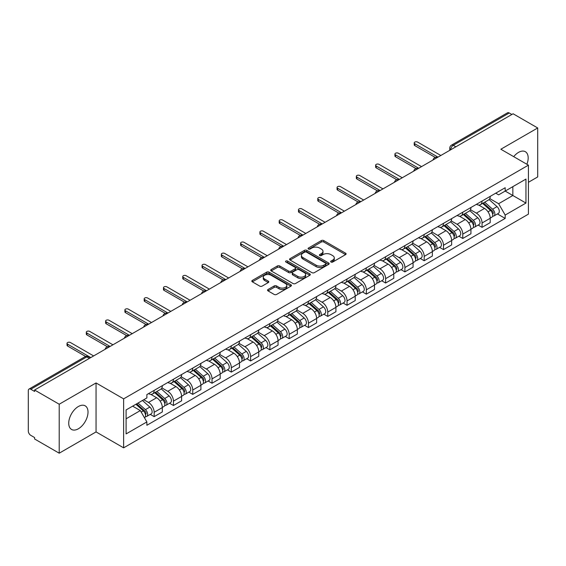 <?xml version="1.0" encoding="UTF-8"?>
<svg xmlns="http://www.w3.org/2000/svg" width="566" height="566" viewBox="0 0 566 566"><rect width="100%" height="100%" fill="white"/><g stroke="black" fill="none" stroke-linecap="round" stroke-linejoin="round"><path stroke-width="0.85" d="M331.004 262.051A1.203 0.693 0 0 0 332.709 262.051L345.6 254.601A1.719 0.99 0 0 0 346.102 253.901A1.719 0.99 0 0 0 345.6 253.2L323.759 240.592A1.719 0.99 0 0 0 321.325 240.592L308.435 248.035A1.203 0.693 0 0 0 308.081 248.524A1.203 0.693 0 0 0 308.435 249.019A1.203 0.693 0 0 0 310.133 249.019L311.802 248.05A5.49 3.17 0 0 1 319.571 248.05L321.389 249.104A5.49 3.17 0 0 1 322.995 251.346A5.49 3.17 0 0 1 321.389 253.589L319.719 254.551A1.203 0.693 0 0 0 319.365 255.04A1.203 0.693 0 0 0 319.719 255.535A1.203 0.693 0 0 0 321.417 255.535L323.087 254.573A5.49 3.17 0 0 1 330.855 254.573L332.674 255.62A5.49 3.17 0 0 1 334.287 257.863A5.49 3.17 0 0 1 332.674 260.105L331.004 261.067A1.203 0.693 0 0 0 330.657 261.556A1.203 0.693 0 0 0 331.004 262.051L331.004 261.067M78.377 428.78A13.641 7.874 120 0 0 87.284 416.76A13.641 7.874 120 0 0 85.197 405.836A13.641 7.874 120 0 0 78.377 406.508A13.641 7.874 120 0 0 69.462 418.529A13.641 7.874 120 0 0 71.557 429.452A13.641 7.874 120 0 0 78.377 428.78M526.882 164.274A13.641 7.874 120 0 0 525.354 151.709A13.641 7.874 120 0 0 518.534 152.381A13.641 7.874 120 0 0 513.709 156.662M268.051 289.495A1.719 0.99 0 0 0 267.548 290.195A1.719 0.99 0 0 0 268.051 290.896L274.177 294.44A1.719 0.99 0 0 0 276.604 294.44L290.931 286.17A1.719 0.99 0 0 0 291.433 285.469A1.719 0.99 0 0 0 290.931 284.769L269.083 272.154A1.719 0.99 0 0 0 266.657 272.154L252.337 280.425A1.719 0.99 0 0 0 251.835 281.125A1.719 0.99 0 0 0 252.337 281.826L259.737 286.099A1.719 0.99 0 0 0 262.164 286.099L268.291 282.561A1.719 0.99 0 0 0 268.793 281.861A1.719 0.99 0 0 0 268.291 281.161L264.619 279.038A4.592 2.653 0 0 1 263.275 277.163A4.592 2.653 0 0 1 266.112 274.715A4.592 2.653 0 0 1 271.114 275.288L285.497 283.594A4.592 2.653 0 0 1 286.842 285.469A4.592 2.653 0 0 1 284.005 287.917A4.592 2.653 0 0 1 279.003 287.344L276.604 285.957A1.719 0.99 0 0 0 274.177 285.957L268.051 289.495L268.051 290.896M123.629 398.867L96.057 382.949L59.211 404.223L34.604 390.016L513.093 113.766L537.7 127.973L500.853 149.24L528.425 165.159L123.629 398.867L123.629 447.84L528.425 214.132L528.425 165.159M311.923 272.649A1.719 0.99 0 0 0 314.349 272.649L328.669 264.379A1.719 0.99 0 0 0 329.171 263.678A1.719 0.99 0 0 0 328.669 262.978L306.829 250.363A1.719 0.99 0 0 0 304.402 250.363L290.075 258.634A1.719 0.99 0 0 0 289.573 259.334A1.719 0.99 0 0 0 290.075 260.035L311.923 272.649M286.375 262.306A1.203 0.693 0 0 1 287.592 262.475L287.592 261.053L309.8 273.873A1.719 0.99 0 0 1 310.302 274.574A1.719 0.99 0 0 1 309.8 275.274L295.48 283.545A1.719 0.99 0 0 1 293.054 283.545L271.206 270.93L277.333 267.421L277.333 265.992L271.206 269.529A1.719 0.99 0 0 0 270.704 270.23A1.719 0.99 0 0 0 271.206 270.93L271.206 269.529M277.333 267.421A1.719 0.99 0 0 1 279.76 267.421L279.76 265.992A1.719 0.99 0 0 0 277.333 265.992M279.76 265.992L288.625 271.107A1.719 0.99 0 0 0 291.051 271.107L295.112 268.758A1.719 0.99 0 0 0 295.615 268.058A1.719 0.99 0 0 0 295.112 267.357L285.894 262.03A1.203 0.693 0 0 1 285.54 261.542A1.203 0.693 0 0 1 286.283 260.898A1.203 0.693 0 0 1 287.592 261.053M59.211 404.223L59.211 453.196L34.604 438.99L34.604 437.56L30.776 435.346A3.495 2.016 -120 0 1 28.3 431.066L28.3 390.66A3.495 2.016 -120 0 1 29.022 389.061L85.034 356.721A3.495 2.016 60 0 1 86.782 356.898L30.776 389.231A3.495 2.016 -120 0 0 29.022 389.061M528.425 182.294L537.7 176.939L537.7 127.973M59.211 453.196L96.057 431.922L123.629 447.84M34.604 390.016L34.604 391.446L30.776 389.231M455.849 146.813L453.253 145.313A3.495 2.016 60 0 0 451.505 145.144L507.511 112.804A3.495 2.016 60 0 1 509.266 112.981L453.253 145.313A3.495 2.016 120 0 0 450.784 149.601L450.784 149.742M511.862 114.481L509.266 112.981M482.062 201.064A8.044 4.641 60 0 1 480.392 204.68L488.557 199.968A8.044 4.641 -120 0 0 490.22 196.352M470.48 209.731L476.374 213.134A8.044 4.641 60 0 1 482.062 222.983L490.22 218.271A8.044 4.641 -120 0 0 484.531 208.422L478.695 205.048M490.22 218.271L490.22 222.622L482.062 227.334L478.15 225.077M480.392 204.68A8.044 4.641 60 0 1 476.438 204.312M482.062 222.983L482.062 227.334M462.776 212.2A8.044 4.641 60 0 1 461.106 215.816L469.271 211.104A8.044 4.641 -120 0 0 470.933 207.489M458.863 236.213L462.776 238.47L470.933 233.758L470.933 229.407A8.044 4.641 -120 0 0 465.245 219.558L459.408 216.184M461.106 215.816A8.044 4.641 60 0 1 457.151 215.448M451.194 220.867L457.087 224.263A8.044 4.641 60 0 1 462.776 234.119L462.776 238.47M443.482 223.337A8.044 4.641 60 0 1 441.82 226.952L449.977 222.24A8.044 4.641 -120 0 0 451.647 218.625M439.57 247.349L443.482 249.606L451.647 244.894L451.647 240.543A8.044 4.641 -120 0 0 445.958 230.695L440.115 227.32M441.82 226.952A8.044 4.641 60 0 1 437.858 226.584M431.908 231.996L437.801 235.399A8.044 4.641 60 0 1 443.482 245.255L443.482 249.606M424.196 234.473A8.044 4.641 60 0 1 422.533 238.088L430.691 233.376A8.044 4.641 -120 0 0 432.36 229.761M420.283 258.485L424.196 260.742L432.36 256.03L432.36 251.679A8.044 4.641 -120 0 0 426.672 241.831L420.828 238.456M422.533 238.088A8.044 4.641 60 0 1 418.571 237.72M412.614 243.132L418.507 246.535A8.044 4.641 60 0 1 424.196 256.391L424.196 260.742M404.909 245.609A8.044 4.641 60 0 1 403.247 249.224L411.404 244.512A8.044 4.641 -120 0 0 413.067 240.897M400.997 269.621L404.909 271.878L413.067 267.166L413.067 262.815A8.044 4.641 -120 0 0 407.386 252.96L401.542 249.592M403.247 249.224A8.044 4.641 60 0 1 399.285 248.856M393.328 254.268L399.221 257.671A8.044 4.641 60 0 1 404.909 267.527L404.909 271.878M385.623 256.745A8.044 4.641 60 0 1 383.953 260.36L392.118 255.648A8.044 4.641 -120 0 0 393.78 252.033M381.71 280.757L385.623 283.014L393.78 278.302L393.78 273.951A8.044 4.641 -120 0 0 388.092 264.096L382.255 260.728M383.953 260.36A8.044 4.641 60 0 1 379.998 259.992M374.041 265.404L379.935 268.808A8.044 4.641 60 0 1 385.623 278.663L385.623 283.014M366.336 267.881A8.044 4.641 60 0 1 364.667 271.489L372.831 266.784A8.044 4.641 -120 0 0 374.494 263.169M362.424 291.893L366.336 294.15L374.494 289.438L374.494 285.087A8.044 4.641 -120 0 0 368.806 275.232L362.969 271.864M364.667 271.489A8.044 4.641 60 0 1 360.712 271.128M354.755 276.541L360.648 279.944A8.044 4.641 60 0 1 366.336 289.799L366.336 294.15M347.043 279.017A8.044 4.641 60 0 1 345.38 282.625L353.538 277.92A8.044 4.641 -120 0 0 355.207 274.305M343.13 303.029L347.043 305.286L355.207 300.574L355.207 296.223A8.044 4.641 -120 0 0 349.519 286.368L343.675 283M345.38 282.625A8.044 4.641 60 0 1 341.418 282.264M335.468 287.677L341.362 291.08A8.044 4.641 60 0 1 347.043 300.935L347.043 305.286M327.756 290.153A8.044 4.641 60 0 1 326.094 293.761L334.251 289.056A8.044 4.641 -120 0 0 335.921 285.441M323.844 314.165L327.756 316.422L335.921 311.71L335.921 307.359A8.044 4.641 -120 0 0 330.233 297.504L324.389 294.136M326.094 293.761A8.044 4.641 60 0 1 322.132 293.4M316.175 298.813L322.068 302.216A8.044 4.641 60 0 1 327.756 312.071L327.756 316.422M308.47 301.289A8.044 4.641 60 0 1 306.807 304.897L314.965 300.185A8.044 4.641 -120 0 0 316.627 296.577M304.558 325.301L308.47 327.558L316.627 322.846L316.627 318.495A8.044 4.641 -120 0 0 310.946 308.64L305.102 305.272M306.807 304.897A8.044 4.641 60 0 1 302.845 304.536M296.888 309.949L302.782 313.352A8.044 4.641 60 0 1 308.47 323.207L308.47 327.558M289.184 312.425A8.044 4.641 60 0 1 287.514 316.033L295.678 311.321A8.044 4.641 -120 0 0 297.341 307.713M285.271 336.437L289.184 338.694L297.341 333.982L297.341 329.631A8.044 4.641 -120 0 0 291.653 319.776L285.816 316.408M287.514 316.033A8.044 4.641 60 0 1 283.559 315.672M277.602 321.085L283.495 324.488A8.044 4.641 60 0 1 289.184 334.343L289.184 338.694M269.897 323.561A8.044 4.641 60 0 1 268.227 327.169L276.392 322.457A8.044 4.641 -120 0 0 278.055 318.849M265.985 347.574L269.897 349.83L278.055 345.119L278.055 340.767A8.044 4.641 -120 0 0 272.366 330.912L266.529 327.544M268.227 327.169A8.044 4.641 60 0 1 264.265 326.808M258.315 332.221L264.209 335.624A8.044 4.641 60 0 1 269.897 345.479L269.897 349.83M250.604 334.697A8.044 4.641 60 0 1 248.941 338.305L257.098 333.593A8.044 4.641 -120 0 0 258.768 329.985M246.691 358.71L250.604 360.966L258.768 356.255L258.768 351.903A8.044 4.641 -120 0 0 253.08 342.048L247.236 338.68M248.941 338.305A8.044 4.641 60 0 1 244.979 337.944M239.022 343.357L244.915 346.76A8.044 4.641 60 0 1 250.604 356.608L250.604 360.966M231.317 345.833A8.044 4.641 60 0 1 229.655 349.441L237.812 344.729A8.044 4.641 -120 0 0 239.475 341.121M227.405 369.846L231.317 372.103L239.482 367.391L239.482 363.039A8.044 4.641 -120 0 0 233.793 353.184L227.949 349.816M229.655 349.441A8.044 4.641 60 0 1 225.692 349.08M219.735 354.493L225.629 357.896A8.044 4.641 60 0 1 231.317 367.744L231.317 372.103M212.031 356.969A8.044 4.641 60 0 1 210.361 360.577L218.526 355.865A8.044 4.641 -120 0 0 220.188 352.257M208.118 380.982L212.031 383.239L220.188 378.527L220.188 374.168A8.044 4.641 -120 0 0 214.5 364.32L208.663 360.945M210.361 360.577A8.044 4.641 60 0 1 206.406 360.217M200.449 365.629L206.342 369.032A8.044 4.641 60 0 1 212.031 378.88L212.031 383.239M192.744 368.105A8.044 4.641 60 0 1 191.075 371.713L199.239 367.001A8.044 4.641 -120 0 0 200.902 363.393M188.832 392.118L192.744 394.375L200.902 389.663L200.902 385.305A8.044 4.641 -120 0 0 195.213 375.456L189.377 372.081M191.075 371.713A8.044 4.641 60 0 1 187.12 371.353M181.162 376.765L187.056 380.168A8.044 4.641 60 0 1 192.744 390.016L192.744 394.375M173.451 379.241A8.044 4.641 60 0 1 171.788 382.849L179.946 378.138A8.044 4.641 -120 0 0 181.615 374.529M169.538 403.254L173.458 405.511L181.615 400.799L181.615 396.441A8.044 4.641 -120 0 0 175.927 386.592L170.083 383.217M171.788 382.849A8.044 4.641 60 0 1 167.826 382.489M161.876 387.901L167.769 391.304A8.044 4.641 60 0 1 173.458 401.153L173.458 405.511M154.164 390.377A8.044 4.641 60 0 1 152.502 393.986L160.659 389.274A8.044 4.641 -120 0 0 162.329 385.665M150.252 414.383L154.164 416.647L162.329 411.935L162.329 407.577A8.044 4.641 -120 0 0 156.641 397.728L150.797 394.353M152.502 393.986A8.044 4.641 60 0 1 148.54 393.625M143.778 399.73L148.476 402.44A8.044 4.641 60 0 1 154.164 412.289L154.164 416.647M495.724 193.176L498.632 194.86L525.956 179.082L512.846 186.646L512.846 195.496L498.632 203.71L489.767 198.595M126.098 418.783L140.318 410.576L146.87 421.925L126.098 433.917L126.098 409.933L146.87 397.94L146.87 394.587L505.183 187.721L505.183 191.075L525.956 203.067L505.183 215.059L498.632 203.71M525.956 179.082L525.956 203.067M146.87 421.925L146.87 425.285L505.183 218.412L505.183 215.059M96.057 382.949L96.057 431.922M140.318 410.576L132.649 406.155M497.436 213.941L505.183 218.412M331.485 262.221L332.674 261.534A5.49 3.17 0 0 0 334.287 259.292L334.287 257.863M322.995 251.346L322.995 252.776A5.49 3.17 0 0 1 321.389 255.018L320.2 255.705M345.578 254.615L323.759 242.022A1.719 0.99 0 0 0 321.325 242.022L308.916 249.189M328.648 264.393L306.829 251.792A1.719 0.99 0 0 0 304.402 251.792L290.103 260.049M325.634 264.166A1.203 0.693 0 0 0 325.988 263.678A1.203 0.693 0 0 0 325.634 263.19L306.461 252.118A1.203 0.693 0 0 0 304.763 252.118L303.001 253.129A5.49 3.17 0 0 0 301.395 255.372A5.49 3.17 0 0 0 303.001 257.615L316.111 265.185A5.49 3.17 0 0 0 323.879 265.185L325.634 264.166L325.634 265.596A1.203 0.693 0 0 0 325.988 265.107L325.988 263.678M301.395 255.372L301.395 256.801A5.49 3.17 0 0 0 303.001 259.044L303.001 257.615M325.634 265.596L323.879 266.614A5.49 3.17 0 0 1 316.111 266.614L303.001 259.044M279.76 267.421L288.625 272.536A1.719 0.99 0 0 0 291.051 272.536L295.112 270.187A1.719 0.99 0 0 0 295.615 269.487L295.615 268.058M287.592 262.475L309.779 275.288M297.815 276.413A4.592 2.653 0 0 0 302.817 276.986A4.592 2.653 0 0 0 305.654 274.538A4.592 2.653 0 0 0 304.31 272.663L299.244 269.741A1.719 0.99 0 0 0 296.81 269.741L292.749 272.083A1.719 0.99 0 0 0 292.247 272.784A1.719 0.99 0 0 0 292.749 273.484L297.815 276.413L297.815 277.842A4.592 2.653 0 0 0 302.817 278.415A4.592 2.653 0 0 0 305.654 275.967L305.654 274.538M292.247 272.784L292.247 274.213A1.719 0.99 0 0 0 292.749 274.913L292.749 273.484M297.815 277.842L292.749 274.913M286.842 285.469L286.842 286.898A4.592 2.653 0 0 1 284.005 289.346A4.592 2.653 0 0 1 279.003 288.773L276.604 287.387A1.719 0.99 0 0 0 274.177 287.387L268.072 290.91M263.275 277.163L263.275 278.592A4.592 2.653 0 0 0 264.619 280.467L264.619 279.038M268.291 281.161L268.291 282.561L264.619 280.467M290.903 286.184L269.083 273.583A1.719 0.99 0 0 0 266.657 273.583L252.358 281.84M482.621 203.392L490.481 210.41A4.372 2.526 60 0 1 491.854 217.167L490.22 218.108M482.826 203.583L486.527 205.713M483.414 202.939L492.158 210.743A2.101 1.21 60 0 1 492.816 213.983A2.101 1.21 60 0 1 492.625 214.061M484.722 202.182L492.583 209.194A4.372 2.526 60 0 1 493.955 215.95A4.372 2.526 60 0 1 492.632 216.092M489.102 199.55L497.033 206.625A4.372 2.526 60 0 1 498.405 213.382L493.955 215.95M435.289 157.433L414.8 145.604A2.009 1.16 180 0 1 414.213 144.783L414.213 142.922A2.009 1.16 -0 0 0 414.8 143.743L437.985 157.129M440.829 155.487L417.644 142.101A2.009 1.16 -0 0 0 415.451 141.854A2.009 1.16 -0 0 0 414.213 142.922M463.335 214.528L471.188 221.539A4.372 2.526 60 0 1 472.56 228.303L470.933 229.244M463.54 214.712L467.24 216.849M464.127 214.075L472.872 221.879A2.101 1.21 60 0 1 473.53 225.119A2.101 1.21 60 0 1 473.339 225.197M465.436 213.318L473.296 220.33A4.372 2.526 60 0 1 474.662 227.086A4.372 2.526 60 0 1 473.346 227.228M469.815 210.686L477.746 217.761A4.372 2.526 60 0 1 479.119 224.518L474.662 227.086M444.041 225.664L451.901 232.676A4.372 2.526 60 0 1 453.274 239.439L451.647 240.38M444.253 225.848L447.954 227.985M444.834 225.204L453.585 233.015A2.101 1.21 60 0 1 454.243 236.255A2.101 1.21 60 0 1 454.052 236.333M446.142 224.454L454.003 231.466A4.372 2.526 60 0 1 455.375 238.222A4.372 2.526 60 0 1 454.059 238.364M450.529 221.822L458.453 228.897A4.372 2.526 60 0 1 459.825 235.654L455.375 238.222M416.003 168.569L395.514 156.74A2.009 1.16 180 0 1 394.927 155.919L394.927 154.058A2.009 1.16 -0 0 0 395.514 154.879L418.698 168.265M421.543 166.623L398.358 153.237A2.009 1.16 -0 0 0 396.165 152.99A2.009 1.16 -0 0 0 394.927 154.058M396.716 179.705L376.227 167.876A2.009 1.16 180 0 1 375.633 167.055L375.633 165.194A2.009 1.16 -0 0 0 376.227 166.015L399.405 179.401M402.249 177.759L379.071 164.373A2.009 1.16 -0 0 0 376.878 164.126A2.009 1.16 -0 0 0 375.633 165.194M424.755 236.8L432.615 243.812A4.372 2.526 60 0 1 433.988 250.575L432.353 251.516M424.967 236.984L428.66 239.121M425.547 236.34L434.292 244.144A2.101 1.21 60 0 1 434.95 247.392A2.101 1.21 60 0 1 434.759 247.469M426.856 235.59L434.716 242.602A4.372 2.526 60 0 1 436.089 249.358A4.372 2.526 60 0 1 434.766 249.5M431.242 232.959L439.166 240.034A4.372 2.526 60 0 1 440.539 246.79L436.089 249.358M405.468 247.936L413.329 254.948A4.372 2.526 60 0 1 414.701 261.711L413.067 262.652M405.673 248.12L409.374 250.257M406.261 247.476L415.005 255.28A2.101 1.21 60 0 1 415.663 258.528A2.101 1.21 60 0 1 415.472 258.605M407.57 246.726L415.43 253.738A4.372 2.526 60 0 1 416.802 260.494A4.372 2.526 60 0 1 415.479 260.636M411.949 244.095L419.88 251.17A4.372 2.526 60 0 1 421.253 257.926L416.802 260.494M386.182 259.072L394.042 266.084A4.372 2.526 60 0 1 395.415 272.847L393.78 273.788M386.387 259.256L390.087 261.393M386.974 258.612L395.719 266.416A2.101 1.21 60 0 1 396.377 269.664A2.101 1.21 60 0 1 396.186 269.741M388.283 257.863L396.143 264.874A4.372 2.526 60 0 1 397.516 271.63A4.372 2.526 60 0 1 396.193 271.772M392.663 255.231L400.594 262.306A4.372 2.526 60 0 1 401.966 269.062L397.516 271.63M377.43 190.841L356.934 179.012A2.009 1.16 180 0 1 356.347 178.191L356.347 176.33A2.009 1.16 -0 0 0 356.934 177.151L380.119 190.537M382.963 188.895L359.778 175.51A2.009 1.16 -0 0 0 357.592 175.262A2.009 1.16 -0 0 0 356.347 176.33M358.137 201.977L337.647 190.148A2.009 1.16 180 0 1 337.06 189.327L337.06 187.466A2.009 1.16 -0 0 0 337.647 188.287L360.832 201.673M363.676 200.031L340.491 186.646A2.009 1.16 -0 0 0 338.298 186.398A2.009 1.16 -0 0 0 337.06 187.466M338.85 213.113L318.361 201.284A2.009 1.16 180 0 1 317.774 200.463L317.774 198.602A2.009 1.16 -0 0 0 318.361 199.423L341.546 212.809M344.39 211.168L321.205 197.782A2.009 1.16 -0 0 0 319.012 197.534A2.009 1.16 -0 0 0 317.774 198.602M366.888 270.208L374.749 277.22A4.372 2.526 60 0 1 376.121 283.983L374.494 284.924M367.101 270.392L370.801 272.529M367.688 269.749L376.432 277.552A2.101 1.21 60 0 1 377.09 280.8A2.101 1.21 60 0 1 376.899 280.877M368.997 268.999L376.85 276.01A4.372 2.526 60 0 1 378.222 282.767A4.372 2.526 60 0 1 376.906 282.908M373.376 266.367L381.307 273.442A4.372 2.526 60 0 1 382.68 280.198L378.222 282.767M319.564 224.249L299.074 212.42A2.009 1.16 180 0 1 298.487 211.599L298.487 209.738A2.009 1.16 -0 0 0 299.074 210.559L322.259 223.945M325.096 222.304L301.919 208.918A2.009 1.16 -0 0 0 299.725 208.67A2.009 1.16 -0 0 0 298.487 209.738M347.602 281.344L355.462 288.356A4.372 2.526 60 0 1 356.835 295.119L355.207 296.06M347.814 281.528L351.514 283.665M348.394 280.885L357.139 288.688A2.101 1.21 60 0 1 357.804 291.936A2.101 1.21 60 0 1 357.613 292.014M349.703 280.128L357.563 287.146A4.372 2.526 60 0 1 358.936 293.903A4.372 2.526 60 0 1 357.62 294.044M354.09 277.503L362.014 284.578A4.372 2.526 60 0 1 363.386 291.334L358.936 293.903M300.277 235.385L279.788 223.556A2.009 1.16 180 0 1 279.194 222.735L279.194 220.874A2.009 1.16 -0 0 0 279.788 221.695L302.966 235.081M305.81 233.44L282.632 220.054A2.009 1.16 -0 0 0 280.439 219.806A2.009 1.16 -0 0 0 279.194 220.874M328.315 292.481L336.176 299.492A4.372 2.526 60 0 1 337.548 306.256L335.914 307.197M328.521 292.664L332.221 294.801M329.108 292.021L337.852 299.824A2.101 1.21 60 0 1 338.51 303.072A2.101 1.21 60 0 1 338.319 303.15M330.417 291.264L338.277 298.282A4.372 2.526 60 0 1 339.65 305.039A4.372 2.526 60 0 1 338.327 305.18M334.803 288.639L342.727 295.707A4.372 2.526 60 0 1 344.1 302.47L339.65 305.039M280.984 246.521L260.494 234.692A2.009 1.16 180 0 1 259.907 233.864L259.907 232.01A2.009 1.16 -0 0 0 260.494 232.831L283.679 246.217M286.523 244.576L263.339 231.19A2.009 1.16 -0 0 0 261.152 230.942A2.009 1.16 -0 0 0 259.907 232.01M309.029 303.617L316.889 310.628A4.372 2.526 60 0 1 318.262 317.392L316.627 318.333M309.234 303.8L312.934 305.937M309.821 303.157L318.566 310.96A2.101 1.21 60 0 1 319.224 314.208A2.101 1.21 60 0 1 319.033 314.286M311.13 302.4L318.991 309.418A4.372 2.526 60 0 1 320.363 316.175A4.372 2.526 60 0 1 319.04 316.316M315.51 299.775L323.441 306.843A4.372 2.526 60 0 1 324.813 313.606L320.363 316.175M261.697 257.657L241.208 245.821A2.009 1.16 180 0 1 240.621 245L240.621 243.147A2.009 1.16 -0 0 0 241.208 243.967L264.393 257.353M267.237 255.712L244.052 242.326A2.009 1.16 -0 0 0 241.859 242.078A2.009 1.16 -0 0 0 240.621 243.147M289.742 314.753L297.603 321.764A4.372 2.526 60 0 1 298.968 328.528L297.341 329.469M289.948 314.937L293.648 317.073M290.535 314.293L299.28 322.096A2.101 1.21 60 0 1 299.938 325.344A2.101 1.21 60 0 1 299.747 325.422M291.844 313.536L299.704 320.554A4.372 2.526 60 0 1 301.077 327.311A4.372 2.526 60 0 1 299.754 327.452M296.223 310.904L304.154 317.979A4.372 2.526 60 0 1 305.527 324.743L301.077 327.311M270.449 325.889L278.309 332.9A4.372 2.526 60 0 1 279.682 339.664L278.055 340.605M270.661 326.073L274.361 328.209M271.241 325.429L279.993 333.233A2.101 1.21 60 0 1 280.651 336.48A2.101 1.21 60 0 1 280.46 336.558M272.55 324.672L280.411 331.69A4.372 2.526 60 0 1 281.783 338.447A4.372 2.526 60 0 1 280.467 338.588M276.937 322.04L284.868 329.115A4.372 2.526 60 0 1 286.233 335.879L281.783 338.447M251.162 337.025L259.023 344.036A4.372 2.526 60 0 1 260.395 350.8L258.768 351.741M251.375 337.209L255.075 339.345M251.955 336.565L260.7 344.369A2.101 1.21 60 0 1 261.358 347.616A2.101 1.21 60 0 1 261.167 347.687M253.264 335.808L261.124 342.826A4.372 2.526 60 0 1 262.497 349.583A4.372 2.526 60 0 1 261.181 349.724M257.65 333.176L265.574 340.251A4.372 2.526 60 0 1 266.947 347.015L262.497 349.583M231.876 348.161L239.736 355.172A4.372 2.526 60 0 1 241.109 361.929L239.475 362.877M232.081 348.345L235.781 350.481M232.668 347.701L241.413 355.505A2.101 1.21 60 0 1 242.071 358.752A2.101 1.21 60 0 1 241.88 358.823M233.977 346.944L241.838 353.962A4.372 2.526 60 0 1 243.21 360.719A4.372 2.526 60 0 1 241.887 360.86M238.357 344.312L246.288 351.387A4.372 2.526 60 0 1 247.66 358.151L243.21 360.719M212.59 359.297L220.45 366.308A4.372 2.526 60 0 1 221.822 373.065L220.188 374.013M212.795 359.481L216.495 361.617M213.382 358.837L222.127 366.641A2.101 1.21 60 0 1 222.785 369.888A2.101 1.21 60 0 1 222.594 369.959M214.691 358.08L222.551 365.098A4.372 2.526 60 0 1 223.924 371.855A4.372 2.526 60 0 1 222.601 371.996M219.07 355.448L227.001 362.523A4.372 2.526 60 0 1 228.374 369.287L223.924 371.855M193.303 370.433L201.156 377.444A4.372 2.526 60 0 1 202.529 384.201L200.902 385.149M193.508 370.617L197.209 372.753M194.096 369.973L202.84 377.777A2.101 1.21 60 0 1 203.498 381.024A2.101 1.21 60 0 1 203.307 381.095M195.404 369.216L203.265 376.227A4.372 2.526 60 0 1 204.63 382.991A4.372 2.526 60 0 1 203.314 383.132M199.784 366.584L207.715 373.659A4.372 2.526 60 0 1 209.087 380.423L204.63 382.991M242.411 268.786L221.922 256.957A2.009 1.16 180 0 1 221.334 256.136L221.334 254.283A2.009 1.16 -0 0 0 221.922 255.103L245.106 268.489M247.95 266.848L224.766 253.462A2.009 1.16 -0 0 0 222.572 253.207A2.009 1.16 -0 0 0 221.334 254.283M223.124 279.922L202.635 268.093A2.009 1.16 180 0 1 202.048 267.272L202.048 265.419A2.009 1.16 -0 0 0 202.635 266.239L225.813 279.625M228.657 277.984L205.479 264.598A2.009 1.16 -0 0 0 203.286 264.343A2.009 1.16 -0 0 0 202.048 265.419M203.838 291.058L183.349 279.229A2.009 1.16 180 0 1 182.754 278.408L182.754 276.555A2.009 1.16 -0 0 0 183.349 277.375L206.526 290.761M209.37 289.12L186.193 275.734A2.009 1.16 -0 0 0 184 275.479A2.009 1.16 -0 0 0 182.754 276.555M184.544 302.194L164.055 290.365A2.009 1.16 180 0 1 163.468 289.544L163.468 287.691A2.009 1.16 -0 0 0 164.055 288.511L187.24 301.897M190.084 300.256L166.899 286.87A2.009 1.16 -0 0 0 164.713 286.615A2.009 1.16 -0 0 0 163.468 287.691M165.258 313.331L144.769 301.501A2.009 1.16 180 0 1 144.181 300.68L144.181 298.827A2.009 1.16 -0 0 0 144.769 299.647L167.953 313.033M170.798 311.392L147.613 298.006A2.009 1.16 -0 0 0 145.42 297.751A2.009 1.16 -0 0 0 144.181 298.827M145.971 324.467L125.482 312.637A2.009 1.16 180 0 1 124.895 311.816L124.895 309.963A2.009 1.16 -0 0 0 125.482 310.784L148.667 324.169M151.511 322.528L128.326 309.142A2.009 1.16 -0 0 0 126.133 308.887A2.009 1.16 -0 0 0 124.895 309.963M174.01 381.569L181.87 388.58A4.372 2.526 60 0 1 183.243 395.337L181.615 396.278M174.222 381.753L177.922 383.889M174.802 381.109L183.554 388.913A2.101 1.21 60 0 1 184.212 392.16A2.101 1.21 60 0 1 184.021 392.231M176.111 380.352L183.971 387.363A4.372 2.526 60 0 1 185.344 394.127A4.372 2.526 60 0 1 184.028 394.269M180.497 377.72L188.421 384.795A4.372 2.526 60 0 1 189.794 391.559L185.344 394.127M126.685 335.603L106.196 323.773A2.009 1.16 180 0 1 105.601 322.953L105.601 321.099A2.009 1.16 -0 0 0 106.196 321.92L129.373 335.305M132.218 333.664L109.04 320.278A2.009 1.16 -0 0 0 106.847 320.023A2.009 1.16 -0 0 0 105.601 321.099M154.723 392.705L162.584 399.716A4.372 2.526 60 0 1 163.956 406.473L162.322 407.414M154.935 392.889L158.629 395.026M155.516 392.245L164.26 400.049A2.101 1.21 60 0 1 164.918 403.296A2.101 1.21 60 0 1 164.727 403.367M156.824 391.488L164.685 398.499A4.372 2.526 60 0 1 166.057 405.263A4.372 2.526 60 0 1 164.734 405.405M161.211 388.856L169.135 395.931A4.372 2.526 60 0 1 170.507 402.695L166.057 405.263M107.399 346.739L86.902 334.909A2.009 1.16 180 0 1 86.315 334.089L86.315 332.235A2.009 1.16 -0 0 0 86.902 333.056L110.087 346.442M112.931 344.8L89.746 331.414A2.009 1.16 -0 0 0 87.56 331.16A2.009 1.16 -0 0 0 86.315 332.235M135.918 404.265L143.297 410.852A4.372 2.526 60 0 1 144.67 417.609L144.45 417.736M135.989 404.223L139.342 406.162M136.71 403.813L144.974 411.185A2.101 1.21 60 0 1 145.632 414.432A2.101 1.21 60 0 1 145.441 414.503M138.019 403.056L145.398 409.635A4.372 2.526 60 0 1 146.771 416.399A4.372 2.526 60 0 1 145.448 416.541M142.469 400.48L149.849 407.067A4.372 2.526 60 0 1 151.221 413.831L146.771 416.399M85.636 356.446L67.616 346.045A2.009 1.16 180 0 1 67.029 345.225L67.029 343.371A2.009 1.16 -0 0 0 67.616 344.192L90.801 357.578M93.645 355.936L70.46 342.55A2.009 1.16 -0 0 0 68.267 342.296A2.009 1.16 -0 0 0 67.029 343.371M450.904 149.672L450.784 149.601A3.495 2.016 0 0 1 449.758 148.172L449.758 150.337M173.458 401.153L181.615 396.441M192.744 390.016L200.902 385.305M212.031 378.88L220.188 374.168M231.317 367.744L239.482 363.039M250.604 356.608L258.768 351.903M269.897 345.479L278.055 340.767M289.184 334.343L297.341 329.631M308.47 323.207L316.627 318.495M327.756 312.071L335.921 307.359M347.043 300.935L355.207 296.223M366.336 289.799L374.494 285.087M385.623 278.663L393.78 273.951M404.909 267.527L413.067 262.815M424.196 256.391L432.36 251.679M443.482 245.255L451.647 240.543M462.776 234.119L470.933 229.407M154.164 412.289L162.329 407.577M148.476 402.44L156.641 397.728M167.769 391.304L175.927 386.592M187.056 380.168L195.213 375.456M206.342 369.032L214.5 364.32M225.629 357.896L233.793 353.184M244.915 346.76L253.08 342.048M264.209 335.624L272.366 330.912M283.495 324.488L291.653 319.776M302.782 313.352L310.946 308.64M322.068 302.216L330.233 297.504M341.362 291.08L349.519 286.368M360.648 279.944L368.806 275.232M379.935 268.808L388.092 264.096M399.221 257.671L407.386 252.96M418.507 246.535L426.672 241.831M437.801 235.399L445.958 230.695M457.087 224.263L465.245 219.558M476.374 213.134L484.531 208.422M437.214 157.574A3.495 2.016 120 0 0 435.664 158.466M417.92 168.71A3.495 2.016 120 0 0 416.378 169.602M398.634 179.846A3.495 2.016 120 0 0 397.091 180.738M379.347 190.983A3.495 2.016 120 0 0 377.805 191.874M360.061 202.119A3.495 2.016 120 0 0 358.511 203.01M340.767 213.255A3.495 2.016 120 0 0 339.225 214.146M321.481 224.391A3.495 2.016 120 0 0 319.939 225.282M302.194 235.527A3.495 2.016 120 0 0 300.652 236.418M282.908 246.663A3.495 2.016 120 0 0 281.366 247.554M263.622 257.799A3.495 2.016 120 0 0 262.072 258.69M244.328 268.935A3.495 2.016 120 0 0 242.786 269.826M225.042 280.071A3.495 2.016 120 0 0 223.499 280.962M205.755 291.207A3.495 2.016 120 0 0 204.213 292.098M186.469 302.343A3.495 2.016 120 0 0 184.919 303.235M167.182 313.479A3.495 2.016 120 0 0 165.633 314.371M147.889 324.615A3.495 2.016 120 0 0 146.346 325.507M128.602 335.751A3.495 2.016 120 0 0 127.06 336.643M109.316 346.887A3.495 2.016 120 0 0 107.773 347.779M89.378 358.398L86.782 356.898A3.495 2.016 120 0 1 88.529 356.721A3.495 3.495 0 0 0 85.034 356.721M332.674 261.534L332.674 260.105M319.719 255.535L319.719 254.551M321.389 255.018L321.389 253.589M308.435 249.019L308.435 248.035M321.325 242.022L321.325 240.592M323.759 242.022L323.759 240.592M345.6 254.601L345.6 253.2M290.075 260.035L290.075 258.634M304.402 251.792L304.402 250.363M306.829 251.792L306.829 250.363M328.669 264.379L328.669 262.978M316.111 266.614L316.111 265.185M323.879 266.614L323.879 265.185M288.625 272.536L288.625 271.107M291.051 272.536L291.051 271.107M295.112 270.187L295.112 268.758M309.8 275.274L309.8 273.873M274.177 287.387L274.177 285.957M276.604 287.387L276.604 285.957M279.003 288.773L279.003 287.344M252.337 281.826L252.337 280.425M266.657 273.583L266.657 272.154M269.083 273.583L269.083 272.154M290.931 286.17L290.931 284.769M490.481 210.41L488.026 211.825M493.248 213.021L492.462 213.481M497.033 206.625L492.583 209.194M414.8 143.743L414.8 145.604M471.188 221.539L468.74 222.954M473.961 224.157L473.176 224.617M477.746 217.761L473.296 220.33M451.901 232.676L449.454 234.091M454.675 235.293L453.89 235.753M458.453 228.897L454.003 231.466M395.514 154.879L395.514 156.74M376.227 166.015L376.227 167.876M432.615 243.812L430.167 245.227M435.388 246.429L434.596 246.889M439.166 240.034L434.716 242.602M413.329 254.948L410.874 256.363M416.102 257.565L415.31 258.025M419.88 251.17L415.43 253.738M394.042 266.084L391.587 267.499M396.808 268.701L396.023 269.161M400.594 262.306L396.143 264.874M356.934 177.151L356.934 179.012M337.647 188.287L337.647 190.148M318.361 199.423L318.361 201.284M374.749 277.22L372.301 278.635M377.522 279.837L376.737 280.29M381.307 273.442L376.85 276.01M299.074 210.559L299.074 212.42M355.462 288.356L353.014 289.771M358.236 290.974L357.45 291.426M362.014 284.578L357.563 287.146M279.788 221.695L279.788 223.556M336.176 299.492L333.728 300.907M338.949 302.11L338.157 302.562M342.727 295.707L338.277 298.282M260.494 232.831L260.494 234.692M316.889 310.628L314.434 312.043M319.663 313.246L318.87 313.698M323.441 306.843L318.991 309.418M241.208 243.967L241.208 245.821M297.603 321.764L295.148 323.179M300.369 324.382L299.584 324.834M304.154 317.979L299.704 320.554M278.309 332.9L275.861 334.315M281.083 335.518L280.297 335.971M284.868 329.115L280.411 331.69M259.023 344.036L256.575 345.451M261.796 346.654L261.011 347.107M265.574 340.251L261.124 342.826M239.736 355.172L237.281 356.587M242.51 357.79L241.717 358.243M246.288 351.387L241.838 353.962M220.45 366.308L217.995 367.723M223.216 368.926L222.431 369.379M227.001 362.523L222.551 365.098M201.156 377.444L198.708 378.859M203.93 380.062L203.144 380.515M207.715 373.659L203.265 376.227M221.922 255.103L221.922 256.957M202.635 266.239L202.635 268.093M183.349 277.375L183.349 279.229M164.055 288.511L164.055 290.365M144.769 299.647L144.769 301.501M125.482 310.784L125.482 312.637M181.87 388.58L179.422 389.995M184.643 391.198L183.858 391.651M188.421 384.795L183.971 387.363M106.196 321.92L106.196 323.773M162.584 399.716L160.136 401.131M165.357 402.334L164.565 402.787M169.135 395.931L164.685 398.499M86.902 333.056L86.902 334.909M143.297 410.852L141.182 412.069M146.07 413.47L145.278 413.923M149.849 407.067L145.398 409.635M67.616 344.192L67.616 346.045M437.504 157.405A3.495 3.495 0 0 0 433.018 159.994M418.217 168.541A3.495 3.495 0 0 0 413.732 171.13M398.931 179.677A3.495 3.495 0 0 0 394.445 182.266M379.645 190.813A3.495 3.495 0 0 0 375.159 193.402M360.358 201.949A3.495 3.495 0 0 0 355.865 204.538M341.065 213.085A3.495 3.495 0 0 0 336.579 215.674M321.778 224.221A3.495 3.495 0 0 0 317.293 226.81M302.492 235.357A3.495 3.495 0 0 0 298.006 237.946M283.205 246.493A3.495 3.495 0 0 0 278.72 249.082M263.919 257.629A3.495 3.495 0 0 0 259.426 260.219M244.625 268.765A3.495 3.495 0 0 0 240.14 271.355M225.339 279.901A3.495 3.495 0 0 0 220.853 282.491M206.052 291.037A3.495 3.495 0 0 0 201.567 293.627M186.766 302.173A3.495 3.495 0 0 0 182.273 304.763M167.472 313.309A3.495 3.495 0 0 0 162.987 315.899M148.186 324.445A3.495 3.495 0 0 0 143.7 327.035M128.899 335.581A3.495 3.495 0 0 0 124.414 338.171M109.613 346.717A3.495 3.495 0 0 0 105.127 349.307M90.404 357.804L88.529 356.721M451.505 145.144A3.495 3.495 0 0 0 449.758 148.172"/></g></svg>
